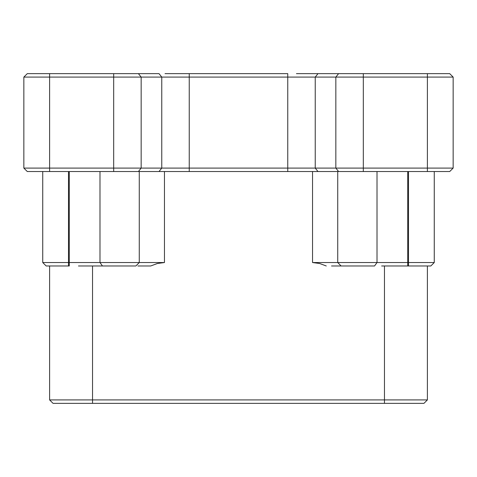 <?xml version="1.0" encoding="UTF-8"?>
<svg xmlns="http://www.w3.org/2000/svg" width="477" height="477" viewBox="0 0 477 477"><rect width="100%" height="100%" fill="white"/><g stroke="black" fill="none" stroke-linecap="round" stroke-linejoin="round"><path stroke-width="0.72" d="M69.278 171.529L69.278 262.541L68.497 262.541L68.497 171.529L68.497 265.975L46.174 265.975L69.278 265.975L68.497 265.975L68.497 262.541L42.739 262.541L69.278 262.541L69.278 171.529M381.618 265.975L408.503 265.975L407.722 265.975L407.722 262.541L408.503 262.541L408.503 265.975L430.826 265.975L434.261 262.541L430.826 265.975L408.503 265.975L408.503 262.541L434.261 262.541L408.503 262.541L408.503 171.529L408.503 262.541L407.722 262.541L407.722 171.529L407.722 262.541L377.009 262.541L377.009 171.529L377.009 262.541L407.722 262.541L407.722 265.975L398.539 265.975M42.739 171.529L42.739 262.541L46.174 265.975L42.739 262.541L42.739 171.529M434.261 262.541L434.261 171.529L434.261 262.541M296.444 171.529L287.762 171.529L287.762 168.095L315.237 168.095L287.762 168.095L287.762 77.083L287.762 168.095L189.238 168.095L189.238 77.083L315.237 77.083L315.237 168.095L315.237 77.083L335.844 77.083L335.844 168.095L315.237 168.095L317.986 171.529L449.716 171.529L311.97 171.529M165.03 171.529L159.014 171.529L161.763 168.095L189.238 168.095L161.763 168.095L161.763 77.083L161.763 168.095L141.156 168.095L141.156 77.083L189.238 77.083L189.238 171.529L287.762 171.529L180.556 171.529M296.444 73.649L317.986 73.649L315.237 77.083L335.844 77.083L338.592 73.649L317.986 73.649L363.319 73.649L363.319 77.083L363.319 73.649L338.592 73.649L335.844 77.083L427.392 77.083L427.392 73.649L363.319 73.649L449.716 73.649L453.15 77.083L449.716 73.649L427.392 73.649L427.392 77.083L453.15 77.083L453.15 168.095L453.15 77.083L427.392 77.083L427.392 168.095L363.319 168.095L363.319 171.529L363.319 168.095L335.844 168.095L338.592 171.529L335.844 168.095L363.319 168.095L363.319 77.083L427.392 77.083L427.392 168.095L363.319 168.095L363.319 77.083L335.844 77.083L335.844 168.095L315.237 168.095L317.986 171.529L287.762 171.529L287.762 168.095L189.238 168.095L189.238 171.529L159.014 171.529L161.763 168.095L141.156 168.095L138.408 171.529L141.156 168.095L113.681 168.095L113.681 171.529L113.681 168.095L49.608 168.095L49.608 171.529L49.608 168.095L23.85 168.095L27.284 171.529L159.014 171.529L27.284 171.529L23.85 168.095L23.85 77.083L23.85 168.095L49.608 168.095L49.608 77.083L113.681 77.083L113.681 168.095L49.608 168.095L49.608 77.083L23.85 77.083L27.284 73.649L23.85 77.083L49.608 77.083L49.608 73.649L27.284 73.649L113.681 73.649L49.608 73.649L49.608 77.083L113.681 77.083L113.681 168.095L141.156 168.095L141.156 77.083L113.681 77.083L141.156 77.083L138.408 73.649L113.681 73.649L113.681 77.083L113.681 73.649L159.014 73.649L138.408 73.649L141.156 77.083L161.763 77.083L159.014 73.649L161.763 77.083L189.238 77.083L189.238 73.649L180.556 73.649M165.03 73.649L189.238 73.649L189.238 77.083L287.762 77.083L287.762 73.649L189.238 73.649L287.762 73.649L287.762 77.083L315.237 77.083L317.986 73.649L311.97 73.649M331.527 265.975L341.103 265.975L337.74 262.541L312.542 262.541L312.542 171.529L312.542 262.541L377.009 262.541L337.74 262.541L337.74 171.529L337.74 262.541L341.103 265.975L374.546 265.975L339.117 265.975M137.883 265.975L150.72 265.975L157.422 263.483L150.72 265.975L145.473 265.975M78.461 265.975L102.454 265.975L99.991 262.541L69.278 262.541L139.26 262.541L99.991 262.541L99.991 171.529L99.991 262.541L102.454 265.975L135.897 265.975L95.382 265.975M157.422 263.483L164.458 262.541L164.458 171.529L164.458 262.541L139.26 262.541L139.26 171.529L139.26 262.541L164.458 262.541L157.422 263.483M312.542 262.541L319.614 263.495L326.28 265.975L319.614 263.495L312.542 262.541M384.462 265.975L384.462 399.917L92.538 399.917L92.538 265.975L92.538 403.351L53.042 403.351L384.462 403.351L92.538 403.351L92.538 399.917L49.608 399.917L49.608 265.975L49.608 399.917L427.392 399.917L427.392 265.975L427.392 399.917L384.462 399.917L384.462 403.351L384.462 265.975M427.392 168.095L453.15 168.095L427.392 168.095L427.392 171.529L427.392 168.095M423.958 403.351L384.462 403.351L423.958 403.351L427.392 399.917L423.958 403.351M49.608 399.917L53.042 403.351L49.608 399.917M135.897 265.975L139.26 262.541L135.897 265.975M69.278 265.975L69.278 262.541L69.278 265.975M374.546 265.975L377.009 262.541L374.546 265.975M449.716 171.529L453.15 168.095L449.716 171.529"/></g></svg>
